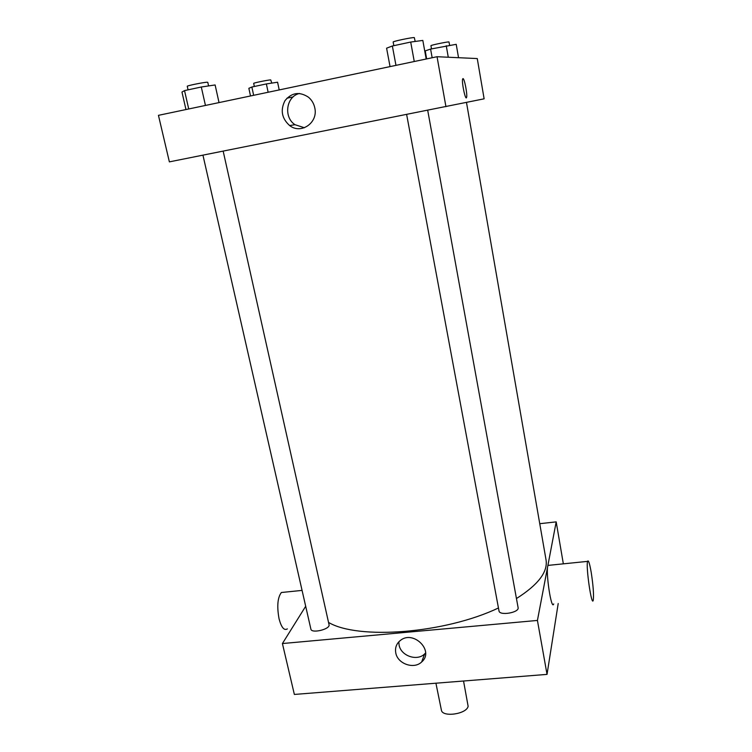 <?xml version="1.0" encoding="UTF-8"?>
<svg xmlns="http://www.w3.org/2000/svg" width="752" height="752" viewBox="0 0 752 752"><rect width="100%" height="100%" fill="white"/><g stroke="black" fill="none" stroke-linecap="round" stroke-linejoin="round"><path stroke-width="1.13" d="M435.925 683.211L441.377 710.048C442.101 717.605 466.701 714.184 468.129 706.297L463.542 681.011M558.21 603.518L547.033 674.384L294.361 694.444L282.414 643.543L305.688 606.281M539.748 523.693L556.189 521.879L563.342 563.84M427.7 110.309L518.1 607.625C519.51 612.617 499.441 616.057 498.999 610.906L406.644 114.511M556.189 521.879L537.426 620.438L282.414 643.543M223.165 151.133L329.038 624.677C330.551 629.18 311.478 633.842 310.886 629.104L202.946 155.166M466.484 102.451L546.046 559.892C547.973 571.943 538.112 584.83 516.445 598.545M498.454 607.983C444.789 633.522 358.112 640.046 328.53 622.421M553.716 603.941C551.357 611.263 545.332 570.683 548.001 565.401L549.223 565.278M537.426 620.438L547.033 674.384M395.778 652.924C394.894 647.904 396.37 643.787 400.214 640.582C413.243 629.499 434.788 651.025 421.665 661.957C414.014 669.628 397.582 663.866 395.778 652.924M398.823 641.832L399.096 645.056C400.872 655.876 417.078 661.544 424.636 653.949L425.594 652.962M591.269 572.714C589.643 563.361 588.421 559.582 587.585 561.377C585.723 566.613 591.692 607.541 593.253 600.237C593.92 595.105 593.262 585.93 591.269 572.714M287.349 628.888C284.143 630.834 281.38 627.488 279.067 618.84C276.802 606.338 277.573 597.558 281.38 592.501L284.425 592.2M437.044 56.72L477.266 58.562L484.128 98.822L169.369 161.868L158.446 115.338L437.044 56.72L445.936 106.671M286.926 98.202L293.12 96.914M314.768 107.799C318.416 122.614 301.138 134.683 289.661 125.575C281.718 118.431 280.167 110.112 285.008 100.608C291.748 92.505 299.587 91.387 308.517 97.243C311.76 100.007 313.847 103.522 314.768 107.799M462.931 78.612L462.95 78.612C464.407 78.048 467.641 94.94 466.569 97.431C465.582 101.332 461.455 81.987 462.659 78.988L462.959 78.612C464.398 78.048 467.631 94.94 466.569 97.431L466.296 97.798M304.4 127.746L294.944 124.682C283.288 117.077 286.249 96.256 299.55 93.474M426.177 59.004L422.821 40.42L410.705 42.056L392.356 45.994L386.594 48.184L390.053 66.608M410.705 42.056L414.258 61.514M392.356 45.994L395.966 65.358M393.841 45.675L393.164 42.027C392.412 41.407 412.557 37.186 414.314 37.6L415.179 41.454M219.029 102.592L215.119 84.957L201.292 87.006L184.531 90.607L181.965 92.064L185.97 109.548M201.292 87.006L205.446 105.449M184.531 90.607L188.724 108.965M188.066 89.845L187.257 86.283C186.552 85.775 203.754 82.269 207.12 82.231L207.778 82.316L208.586 85.925M458.541 57.707L456.21 44.321L430.595 49.068L425.228 50.892L426.666 58.9M446.256 45.75L448.277 57.237M430.595 49.068L432.156 57.754M431.498 48.88L430.934 45.693C430.323 45.252 447.75 41.614 448.963 41.933L449.649 45.261M279.208 89.93L277.582 82.212L266.368 83.933L251.864 87.016L248.856 88.304L250.51 95.965M266.368 83.933L268.135 92.261M251.864 87.016L253.65 95.307M254.345 86.489L253.678 83.378C253.095 83.002 268.257 79.9 270.72 79.891L271.792 83.105M421.665 661.957L424.636 653.949M587.585 561.377L548.001 565.401M281.38 592.501L302.069 590.405M294.944 124.682L289.661 125.575"/></g></svg>
